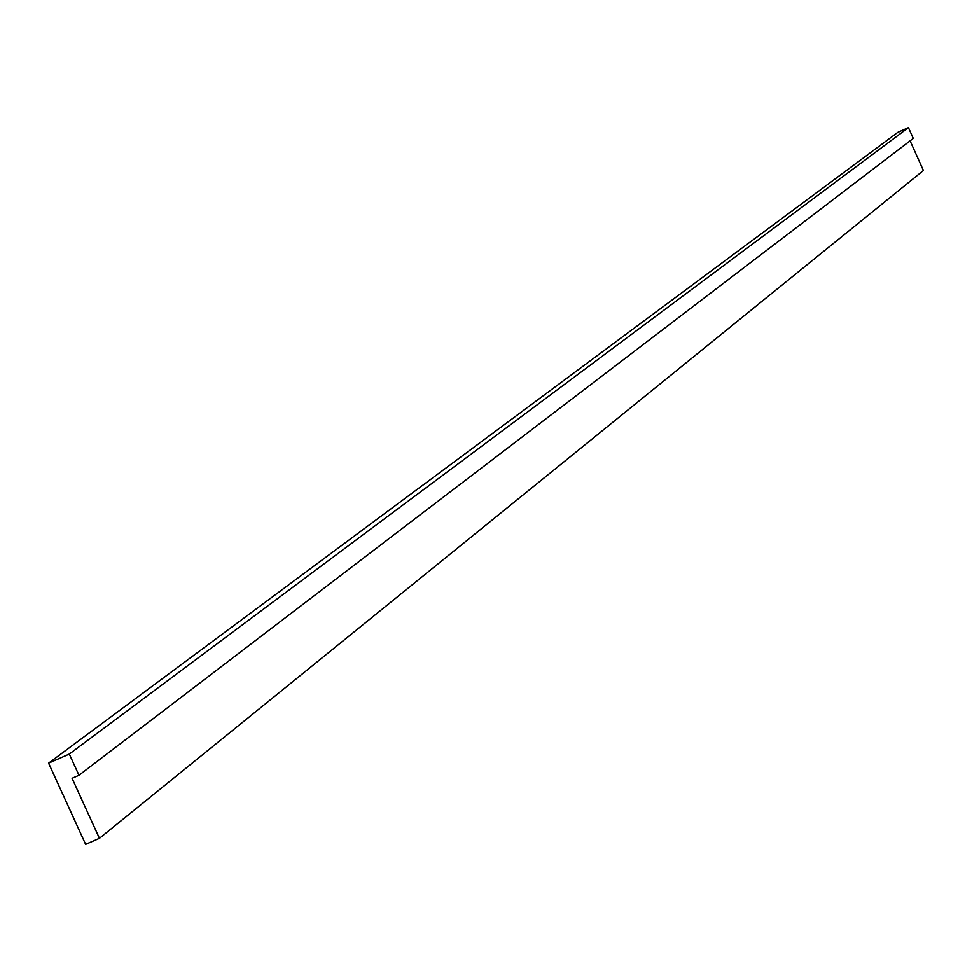 <?xml version="1.0" encoding="UTF-8"?>
<svg xmlns="http://www.w3.org/2000/svg" width="972" height="972" viewBox="0 0 972 972"><rect width="100%" height="100%" fill="white"/><g stroke="black" fill="none" stroke-linecap="round" stroke-linejoin="round"><path stroke-width="1.46" d="M99.436 838.326L72.062 778.305L78.975 775.279L913.267 138.413L908.431 127.648L897.727 132.411L48.6 763.166L85.633 844.352L99.436 838.326L923.4 170.501L910.084 140.855M78.975 775.279L69.304 754.078L908.431 127.648M69.304 754.078L48.6 763.166"/></g></svg>
